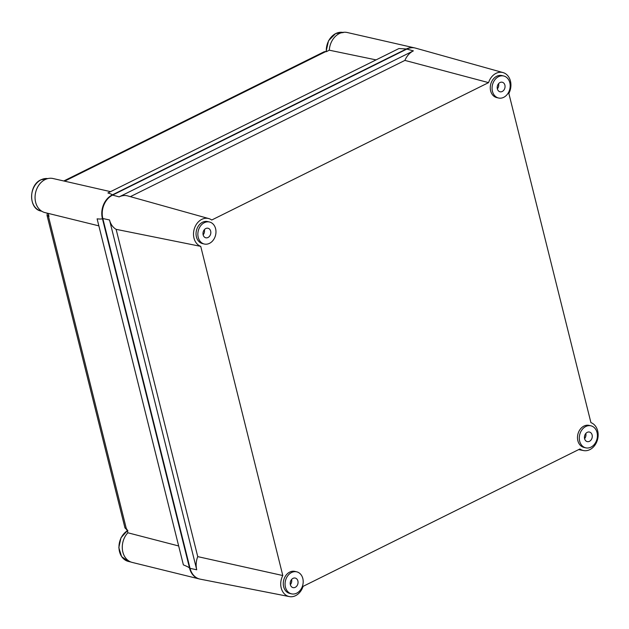 <?xml version="1.0" encoding="UTF-8"?>
<svg xmlns="http://www.w3.org/2000/svg" width="629" height="629" viewBox="0 0 629 629"><rect width="100%" height="100%" fill="white"/><g stroke="black" fill="none" stroke-linecap="round" stroke-linejoin="round"><path stroke-width="0.94" d="M203.136 234.861A4.898 3.868 103.3 0 0 204.37 229.679M208.026 237.495A4.898 3.868 103.3 0 0 210.833 232.51A4.898 3.868 103.3 0 0 208.042 228.248A4.898 3.868 103.3 0 0 205.793 228.539A4.898 3.868 103.3 0 0 202.986 233.524A4.898 3.868 103.3 0 0 205.777 237.786A4.898 3.868 103.3 0 0 208.026 237.495M204.339 222.69A11.306 8.916 103.3 0 0 197.852 234.192A11.306 8.916 103.3 0 0 204.299 244.021A11.306 8.916 103.3 0 0 209.488 243.344A11.306 8.916 103.3 0 0 215.975 231.842A11.306 8.916 103.3 0 0 209.52 222.013A11.306 8.916 103.3 0 0 204.339 222.69M209.52 222.013L207.719 221.589A11.306 8.916 103.3 0 0 202.53 222.257A11.306 8.916 103.3 0 0 196.044 233.76A11.306 8.916 103.3 0 0 202.499 243.588L204.299 244.021M290.362 584.687A4.898 3.868 103.3 0 0 291.589 579.506M295.245 587.321A4.898 3.868 103.3 0 0 298.06 582.336A4.898 3.868 103.3 0 0 295.26 578.075A4.898 3.868 103.3 0 0 293.012 578.365A4.898 3.868 103.3 0 0 290.205 583.35A4.898 3.868 103.3 0 0 293.004 587.612A4.898 3.868 103.3 0 0 295.245 587.321M291.557 572.516A11.306 8.916 103.3 0 0 285.071 584.019A11.306 8.916 103.3 0 0 291.526 593.847A11.306 8.916 103.3 0 0 296.707 593.171A11.306 8.916 103.3 0 0 303.194 581.668A11.306 8.916 103.3 0 0 296.739 571.84A11.306 8.916 103.3 0 0 291.557 572.516M296.739 571.84L294.938 571.415A11.306 8.916 103.3 0 0 289.749 572.083A11.306 8.916 103.3 0 0 283.27 583.586A11.306 8.916 103.3 0 0 289.717 593.414L291.526 593.847M584.577 438.672A4.898 3.868 103.3 0 0 585.811 433.491M589.467 441.306A4.898 3.868 103.3 0 0 592.282 436.322A4.898 3.868 103.3 0 0 589.483 432.06A4.898 3.868 103.3 0 0 587.234 432.351A4.898 3.868 103.3 0 0 584.427 437.336A4.898 3.868 103.3 0 0 587.219 441.597A4.898 3.868 103.3 0 0 589.467 441.306M585.78 426.501A11.306 8.916 103.3 0 0 579.293 438.004A11.306 8.916 103.3 0 0 585.741 447.832A11.306 8.916 103.3 0 0 590.93 447.156A11.306 8.916 103.3 0 0 597.416 435.653A11.306 8.916 103.3 0 0 590.961 425.825A11.306 8.916 103.3 0 0 585.78 426.501M590.961 425.825L589.161 425.401A11.306 8.916 103.3 0 0 583.971 426.069A11.306 8.916 103.3 0 0 577.485 437.58A11.306 8.916 103.3 0 0 583.94 447.408L585.741 447.832M497.358 88.846A4.898 3.868 103.3 0 0 498.585 83.665M502.249 91.48A4.898 3.868 103.3 0 0 505.056 86.495A4.898 3.868 103.3 0 0 502.264 82.234A4.898 3.868 103.3 0 0 500.016 82.525A4.898 3.868 103.3 0 0 497.201 87.51A4.898 3.868 103.3 0 0 500 91.771A4.898 3.868 103.3 0 0 502.249 91.48M498.553 76.675A11.306 8.916 103.3 0 0 492.067 88.178A11.306 8.916 103.3 0 0 498.522 98.006A11.306 8.916 103.3 0 0 503.703 97.33A11.306 8.916 103.3 0 0 510.19 85.827A11.306 8.916 103.3 0 0 503.743 75.999A11.306 8.916 103.3 0 0 498.553 76.675M503.743 75.999L501.934 75.574A11.306 8.916 103.3 0 0 496.753 76.243A11.306 8.916 103.3 0 0 490.266 87.753A11.306 8.916 103.3 0 0 496.713 97.581L498.522 98.006M488.576 82.627L211.737 220.016A14.483 11.424 103.3 0 0 208.797 218.585A14.483 11.424 103.3 0 0 201.807 219.356A14.483 11.424 103.3 0 0 193.52 233.422A14.483 11.424 103.3 0 0 200.73 246.364L116.137 229.341A17.824 14.058 -76.7 0 1 109.517 219.961L102.818 218.522A18.092 14.27 103.3 0 1 112.599 195.1L406.821 49.086A18.092 14.27 103.3 0 1 415.549 48.119L503.019 72.579A14.483 11.424 103.3 0 0 496.029 73.349A14.483 11.424 103.3 0 0 488.576 82.627L404.895 60.408A17.824 14.058 -76.7 0 1 413.379 50.87L406.821 49.086M109.517 219.961L196.743 569.788A17.824 14.058 -76.7 0 1 197.742 556.626L282.798 575.535A14.483 11.424 103.3 0 0 289.332 596.583A14.483 11.424 103.3 0 0 295.63 595.639A14.483 11.424 103.3 0 0 303.076 586.37L579.922 448.98A14.483 11.424 103.3 0 0 583.555 450.568A14.483 11.424 103.3 0 0 597.55 439.482A14.483 11.424 103.3 0 0 590.922 422.625L508.853 93.454A14.483 11.424 103.3 0 0 503.019 72.579M130.352 196.657L404.895 60.408M197.742 556.626L116.137 229.341M282.798 575.535L200.73 246.364M196.743 569.788L190.044 568.349A18.092 14.27 103.3 0 0 200.203 579.152L289.332 596.583M413.379 50.87L119.156 196.877A17.824 14.058 -76.7 0 1 127.758 195.926L208.797 218.585M190.044 568.349L102.818 218.522M199.542 578.995A18.092 14.27 -76.7 0 1 199.22 578.924L132.169 562.412A17.502 13.807 -76.7 0 1 122.49 550.218A17.502 13.807 -76.7 0 1 127.844 532.779L178.667 545.972M199.22 578.924A18.092 14.27 -76.7 0 1 189.588 568.239C189.431 567.602 187.363 566.485 183.385 564.889L97.11 218.853C100.774 219.199 102.527 219.049 102.37 218.412A18.092 14.27 -76.7 0 1 112.151 194.99L406.373 48.976A18.092 14.27 -76.7 0 1 414.574 47.883A18.092 14.27 -76.7 0 1 414.888 47.953M189.588 568.239L102.37 218.412M48.213 213.388L48.968 216.447L47.049 215.44L124.959 527.912L126.956 529.225L127.844 532.779M98.863 225.858L44.95 212.586A17.502 13.807 -76.7 0 1 35.649 192.395A17.502 13.807 -76.7 0 1 53.033 178.526L110.555 191.656M376.079 59.889L329.305 50.194L326.317 51.68L324.155 51.759L327.056 51.374M329.305 50.194A17.502 13.807 -76.7 0 1 347.247 32.511L414.574 47.883M112.151 194.99C112.677 194.723 111.27 194.047 107.921 192.961L398.951 48.535L406.373 48.976M119.156 196.877L112.599 195.1M48.48 214.473A3.019 2.43 102.6 0 0 48.449 216.337L126.429 529.075A3.019 2.382 -73.9 0 0 127.27 530.483M326.962 51.358A3.019 2.359 100.7 0 0 325.767 51.578L64.622 181.176M342.781 32.417A16.582 13.083 103.3 0 0 335.8 33.534A16.582 13.083 103.3 0 0 326.302 51.295M47.741 178.605A16.582 13.083 103.3 0 0 41.113 179.776A16.582 13.083 103.3 0 0 32.15 201.249A16.582 13.083 103.3 0 0 41.066 211.061C28.486 208.922 28.549 185.044 40.948 179.792L47.749 178.605M127.341 530.782A16.582 13.083 103.3 0 0 119.51 551.625A16.582 13.083 103.3 0 0 128.418 561.438L121.617 556.618L118.818 547.623L120.988 537.779L127.325 530.703M583.555 450.568L578.649 449.609M63.773 180.979L324.155 51.759M47.277 213.16L47.049 215.44M127.946 530.829L124.959 527.912M326.152 51.287L328.535 40.728L335.634 33.549L343.403 32.543M41.718 211.218L41.066 211.061M130.966 562.043L128.418 561.438"/></g></svg>
